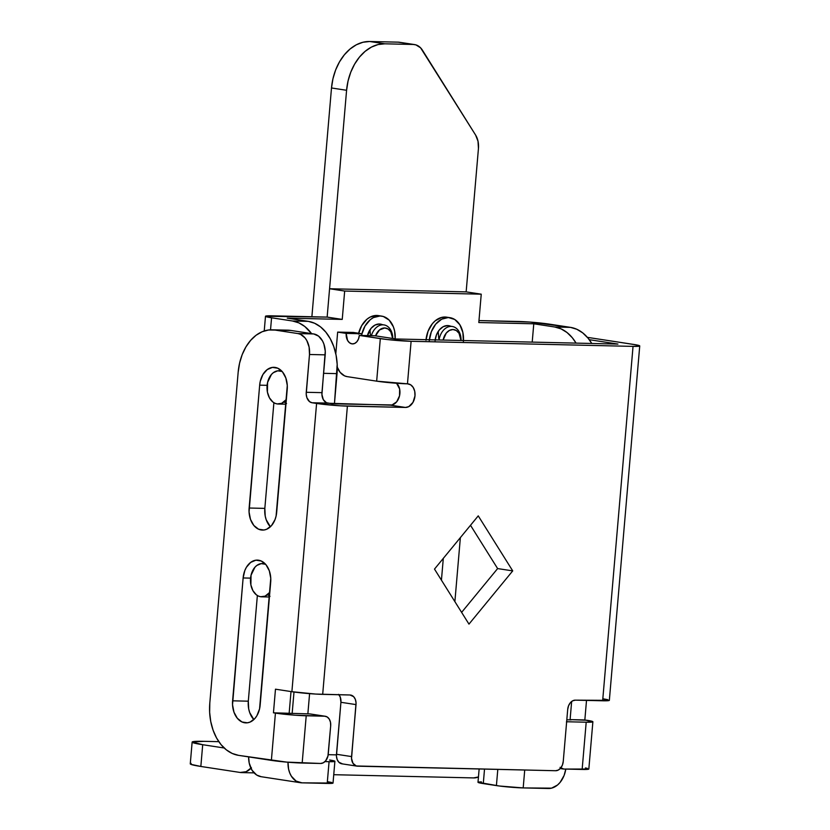<?xml version="1.0" encoding="UTF-8"?>
<svg xmlns="http://www.w3.org/2000/svg" width="830" height="830" viewBox="0 0 830 830"><rect width="100%" height="100%" fill="white"/><g stroke="black" fill="none" stroke-linecap="round" stroke-linejoin="round"><path stroke-width="1.25" d="M272.064 329.811L287.761 330.164A47.528 33.055 -88.7 0 1 290.728 330.423L275.021 330.07L297.991 333.577L313.699 333.94L290.728 330.423L275.021 330.07A47.528 33.055 91.3 0 0 272.064 329.811A47.528 33.055 91.3 0 0 238.158 372.296L209.803 703.072A47.528 33.055 91.3 0 0 238.563 755.352L286.64 762.106L320.608 763.465L323.285 762.801L325.671 760.809L327.954 756.005L330.682 725.814L330.464 722.183L329.251 719.091L327.207 716.985L324.665 716.207A9.504 6.806 -81.3 0 1 325.287 716.259L310.192 713.956A9.504 6.806 98.7 0 0 309.569 713.904L273.454 712.814L294.951 715.201L324.665 716.207L309.569 713.904L273.454 712.814L275.477 689.191L291.89 691.701A21.86 1.411 4.9 0 0 322.683 694.368L350.001 694.99L315.525 694.056L291.89 691.701L316.593 403.453A21.86 1.411 -175.1 0 0 347.397 406.119L322.683 694.368L347.397 406.119L405.445 407.447L340.238 405.808L319.841 403.909L312.007 402.747L309.559 401.647L306.903 397.715L306.218 394.157L309.497 354.493L309.113 347.106L306.799 340.539L305.004 337.883L300.522 334.334L297.991 333.577L275.021 330.07L268.546 329.998L262.156 331.741L256.107 335.237L250.629 340.362L245.939 346.899L242.204 354.597L239.579 363.177L238.158 372.296L209.803 703.072L209.637 712.389L210.747 721.54L213.082 730.172L216.547 737.963L221.019 744.593L226.31 749.832L232.234 753.464L238.563 755.352L271.369 760.373L275.425 713.115L273.454 712.814L275.477 689.191L291.89 691.701L316.593 403.453L312.007 402.747L390.349 405.144L405.445 407.447L408.785 406.627L412.987 402.363L414.99 395.837L414.73 391.293L413.205 387.423L410.653 384.798L407.468 383.823L411.109 341.296L633.041 346.38L411.109 341.296A21.86 1.411 -175.1 0 1 380.316 338.63L376.664 381.157L347.137 376.633L376.664 381.157A21.86 1.411 4.9 0 0 407.468 383.823L376.664 381.157L380.316 338.63L359.317 335.413L375.015 335.776L396.014 338.982L617.945 344.077L589.248 339.678L617.945 344.077L396.014 338.982L375.015 335.776L359.317 335.413L387.288 339.532L411.109 341.296L407.468 383.823A11.879 8.508 -81.3 0 1 408.246 383.896A11.879 8.508 -81.3 0 1 414.927 396.377A11.879 8.508 -81.3 0 1 405.445 407.447L390.349 405.144A11.879 8.508 98.7 0 0 399.323 396.636A11.879 8.508 98.7 0 0 396.584 383.263L399.635 388.99L399.531 395.827L396.678 401.824L392.03 404.957L332.301 403.816L326.449 402.726L323.306 399.635L321.926 394.52L325.267 351.121L323.887 344.014L322.497 340.902L318.596 336.15L313.699 333.94L290.728 330.423L284.244 330.361M633.041 346.38L639.723 345.965L636.299 344.875L587.381 337.354L633.653 344.429A21.86 1.411 -175.1 0 1 639.733 345.944A21.86 1.411 -175.1 0 1 633.041 346.38L602.653 700.779L633.041 346.38M350.592 695.042L350.623 695.052A9.504 6.806 -81.3 0 0 350.001 694.99L353.653 696.671L355.313 699.327L356.049 702.751L351.536 758.423L352.989 763.31L356.267 765.976L555.612 770.728L558.279 770.064L560.675 768.072L562.418 765.032L563.248 761.432L567.699 709.453L568.529 705.853L570.272 702.813L572.669 700.821L575.346 700.157L609.345 700.364L639.733 345.944M592.879 721.758L588.833 769.016A21.86 1.411 4.9 0 1 582.141 769.452L586.198 722.204L567.762 721.778L586.198 722.204A21.86 1.411 -175.1 0 0 592.879 721.758A21.86 1.411 -175.1 0 0 586.81 720.253L570.096 719.61L584.839 719.952L586.509 700.416L584.839 719.952L592.879 721.778L586.198 722.204L582.141 769.452L563.705 769.037L588.833 769.037M587.339 768.362L585.399 767.947M259.666 385.162L260.257 381.333L262.923 374.496L267.198 369.599L272.416 367.4L277.801 368.219L282.511 371.944L285.842 378.003L287.284 385.473L276.089 516.073L274.989 519.673L271.452 525.66L266.606 529.281L263.93 530.007L258.555 529.187L253.835 525.463L250.504 519.404L249.062 511.934L259.666 385.162A19.962 13.882 91.3 0 1 273.9 367.317A19.962 13.882 91.3 0 1 287.221 389.384L276.691 512.245A19.962 13.882 91.3 0 1 262.446 530.09A19.962 13.882 91.3 0 1 249.125 508.022L259.666 385.162L267.104 385.338L259.666 385.162M243.128 577.96L244.829 570.521L246.396 567.284L250.67 562.398L255.889 560.188L261.274 561.018L265.984 564.742L269.314 570.791L270.756 578.261L259.562 708.872L256.895 715.709L254.924 718.448L250.079 722.069L247.402 722.806L242.018 721.986L237.307 718.261L233.977 712.202L232.535 704.732L243.128 577.96A19.962 13.882 91.3 0 1 257.373 560.115A19.962 13.882 91.3 0 1 270.694 582.172L260.163 705.033A19.962 13.882 91.3 0 1 245.919 722.889A19.962 13.882 91.3 0 1 232.597 700.821L243.128 577.96L250.577 578.126L243.128 577.96M338.567 694.368L340.227 697.013L340.923 702.294L336.472 754.273A9.504 6.806 98.7 0 0 341.856 763.818L356.952 766.132A9.504 6.806 -81.3 0 0 357.585 766.183L555.612 770.728A9.504 6.806 -81.3 0 0 563.248 761.432L567.699 709.453A9.504 6.806 -81.3 0 1 575.346 700.157L602.653 700.779A21.86 1.411 4.9 0 0 609.345 700.344M512.722 570.884L468.971 624.119L434.495 569.09L478.246 515.866L512.722 570.884L468.971 624.119L434.495 569.09L478.246 515.866L512.722 570.884L497.627 568.581L461.615 612.384L497.627 568.581L512.722 570.884M356.952 766.132A9.504 6.806 -81.3 0 1 351.557 756.576L336.472 754.273L351.557 756.576L356.018 704.597L340.923 702.294L336.44 756.12L337.167 759.543L338.827 762.199L342.489 763.88M470.506 525.286L497.627 568.581L470.506 525.286M289.162 713.178L291.008 691.566L289.162 713.178M270.383 526.77L266.212 519.767L265.226 516.136L264.832 508.385L273.89 402.716L264.832 508.385L249.125 508.022L264.832 508.385A19.962 13.882 -88.7 0 0 270.383 526.77M253.856 719.558L249.685 712.565L248.699 708.934L248.305 701.184L257.362 595.515L248.305 701.184L232.597 700.821L248.305 701.184A19.962 13.882 -88.7 0 0 253.856 719.558M570.086 719.735L571.102 719.89L570.086 719.735M310.887 714.111L324.665 716.207L306.218 715.782L302.172 763.04L320.608 763.465A9.504 6.806 -81.3 0 0 328.244 754.169L330.682 725.814A9.504 6.806 -81.3 0 0 325.287 716.259M607.851 699.69L603.265 698.839M566.641 721.882A9.504 6.806 -81.3 0 1 567.762 721.778L566.413 721.934M566.817 719.797L571.102 719.89L566.817 719.797M560.748 767.978A9.504 6.806 -81.3 0 0 563.082 768.974A9.504 6.806 -81.3 0 0 563.705 769.037L560.053 767.356M321.957 392.652L306.249 392.289L309.497 354.493L325.194 354.846L321.957 392.652A9.504 6.609 -88.7 0 0 327.705 403.11L312.007 402.747A9.504 6.609 91.3 0 1 306.249 392.289L321.957 392.652M361.859 335.631L361.89 333.764L353.362 332.457L361.89 333.764A9.504 6.609 -88.7 0 0 361.859 335.476M346.193 333.401L361.89 333.764L346.193 333.401L337.654 332.104L353.362 332.457L337.654 332.104L335.797 353.788L337.654 332.104L346.193 333.401A9.504 6.609 91.3 0 0 352.532 343.911A9.504 6.609 91.3 0 0 359.317 335.413L358.508 338.951L356.817 341.804L354.514 343.527L351.941 343.859L349.492 342.759L347.542 340.383L346.193 333.401M336.949 366.57L340.113 372.338L344.606 375.886L347.137 376.633A19.007 13.218 91.3 0 1 337.281 367.451M275.425 713.115L271.369 760.373A21.86 1.411 4.9 0 0 302.172 763.04L306.218 715.782A21.86 1.411 -175.1 0 1 275.425 713.115M350.623 695.052A9.504 6.806 -81.3 0 1 356.018 704.597L340.923 702.294A9.504 6.806 98.7 0 0 338.899 694.741M309.497 354.493L325.194 354.846A19.007 13.218 -88.7 0 0 313.699 333.94L297.991 333.577A19.007 13.218 91.3 0 1 309.497 354.493M435.169 339.885A15.687 11.226 -81.3 0 1 447.661 325.568L450.732 326.242A15.687 11.226 -81.3 0 0 448.698 325.651L448.646 325.651M367.42 335.6A15.687 11.226 -81.3 0 1 379.383 324.001L382.443 324.675A15.687 11.226 -81.3 0 0 380.41 324.094L380.358 324.084M429.359 339.75A23.759 17.005 -81.3 0 1 449.922 317.672L446.644 317.164A23.759 17.005 98.7 0 0 426.029 339.678M449.922 317.672A23.759 17.005 -81.3 0 1 463.472 340.528M361.89 333.785A23.759 17.005 -81.3 0 1 381.634 316.106L378.356 315.597A23.759 17.005 98.7 0 0 358.612 333.266M381.634 316.106A23.759 17.005 -81.3 0 1 395.194 338.858L394.592 330.911L393.358 326.792L389.208 320.162L383.356 316.5L376.789 315.462L370.097 317.112L366.964 319.228L361.693 325.64L358.415 334.096M282.19 371.508L277.708 370.823L273.361 372.66L271.441 374.455L267.571 382.443L267.405 392.092L269.439 397.84L272.863 402L274.927 403.266L277.147 403.93L281.65 403.339L286.35 399.489A16.631 11.568 91.3 0 1 278.185 404.023A16.631 11.568 91.3 0 1 267.084 385.639A16.631 11.568 91.3 0 1 278.942 370.761A16.631 11.568 91.3 0 1 282.117 371.477M265.662 564.307L261.18 563.622L256.833 565.458L254.914 567.253L251.044 575.232L250.878 584.891L252.911 590.638L256.325 594.788L258.4 596.065L260.62 596.729L265.123 596.137L269.823 592.288A16.631 11.568 91.3 0 1 261.658 596.812A16.631 11.568 91.3 0 1 250.546 578.427A16.631 11.568 91.3 0 1 262.415 563.56A16.631 11.568 91.3 0 1 265.59 564.276M479.138 768.974L477.997 782.285A19.007 1.224 4.9 0 0 483.288 783.593L496.413 785.595L497.803 769.4L496.413 785.595A19.007 1.224 4.9 0 0 523.191 787.919L548.454 788.5A21.86 15.646 -81.3 0 0 565.79 769.078L564.12 775.417L560.105 782.389L557.501 785.035L551.556 788.158L523.191 787.919L524.726 770.022L523.191 787.919L499.235 786L478.007 782.265M571.652 701.475L570.075 719.869L571.652 701.475M324.935 761.598L329.074 761.691L327.207 783.427L301.944 782.846L296.071 781.061L291.382 776.226L289.712 772.886L288.581 769.099L288.01 762.22A21.86 15.646 -81.3 0 0 300.502 782.721A21.86 15.646 -81.3 0 0 301.944 782.846L333.027 783.064A19.007 1.224 4.9 0 1 327.207 783.427L329.074 761.691L334.884 761.328L329.603 760A19.007 1.224 -175.1 0 1 334.895 761.307A19.007 1.224 -175.1 0 1 329.074 761.691L324.935 761.598M292.15 713.499L293.996 692.002L292.15 713.499M309.59 693.641L307.857 713.862L309.59 693.641M533.783 323.793L478.806 322.538L533.783 323.793L554.782 327.01L533.783 323.793L532.206 342.105L533.783 323.793M478.983 320.577L529.955 322.082L570.49 327.373L554.782 327.01L561.101 328.898L567.025 332.529L572.327 337.758L576.062 343.112A47.528 33.055 91.3 0 0 554.782 327.01L570.49 327.373L576.809 329.261L582.733 332.892L588.034 338.121L591.769 343.475A47.528 33.055 -88.7 0 0 570.49 327.373L549.481 324.157A21.86 1.411 -175.1 0 0 518.688 321.49L478.983 320.577M265.486 316.282A21.86 1.411 -175.1 0 0 271.566 317.786L292.565 321.002L308.272 321.355L287.263 318.149L308.272 321.355A47.528 33.055 -88.7 0 1 337.032 373.635L323.617 373.324L337.032 373.635L334.438 403.857L337.188 364.318L336.077 355.167L333.753 346.535L330.278 338.754L325.817 332.114L320.515 326.875L314.591 323.244L308.272 321.355L292.565 321.002A47.528 33.055 91.3 0 1 311.551 333.608L304.807 326.522L298.883 322.891L292.565 321.002L271.566 317.786L270.528 329.821L271.566 317.786L265.486 316.261L327.144 317.101L329.572 288.747L466.149 291.88L481.244 294.183L478.806 322.538L481.244 294.183L466.149 291.88L329.572 288.747L344.668 291.05L481.244 294.183L344.668 291.05L329.572 288.747L327.144 317.101L342.24 319.405L344.668 291.05L342.24 319.405L287.263 318.149L342.24 319.405L327.144 317.101L346.587 90.283L327.144 317.101L272.178 315.836A21.86 1.411 -175.1 0 0 265.486 316.282L264.231 330.973M286.537 403.536L284.462 402.26M270.009 596.334L267.934 595.058M441.436 580.16L443.303 558.383L441.436 580.16M336.43 754.864L328.192 754.678L336.43 754.864M448.366 317.558L441.705 317.402L435.242 320.795L432.409 323.669L428.052 331.253L425.977 340.269M454.882 601.636L460.37 537.612L454.882 601.636M333.743 774.701L473.743 777.918A21.86 15.199 -88.7 0 0 478.454 776.953L473.671 777.907M250.951 768.269A21.86 15.199 91.3 0 1 241.572 772.595A21.86 15.199 91.3 0 1 240.212 772.471L200.839 766.453L202.707 744.707L224.193 747.996L202.707 744.707L200.839 766.453L240.212 772.471L246.126 771.703L251.428 767.74M218.819 741.667L203.765 741.325L218.819 741.667M192.135 742.093A38.024 2.449 -175.1 0 1 203.765 741.325L192.145 742.051A38.024 2.449 -175.1 0 0 202.707 744.707L192.145 742.051L190.267 763.828A38.024 2.449 4.9 0 0 200.839 766.453L190.859 764.326L190.278 763.797L191.149 763.393M478.443 782.057L481.41 781.87M331.73 782.483L327.746 781.736M300.502 782.721L261.128 776.704A21.86 15.646 98.7 0 1 248.626 756.887L249.208 763.071L252.009 770.209L256.698 775.033L261.201 776.714M483.288 783.593L484.523 769.099L483.288 783.593M380.067 315.971L373.376 317.61L370.242 319.726L364.972 326.138L361.693 334.604M367.254 336.295L371.02 328.379L374.963 325.09L379.383 324.001A15.687 11.226 -81.3 0 1 380.41 324.094M463.399 341.545L462.87 332.477L459.83 324.727L454.736 319.477L448.356 317.527L441.664 319.177L435.688 324.177L431.33 331.751L429.255 340.767M435.065 340.902L436.435 334.957L439.309 329.946L443.251 326.657L447.661 325.568A15.687 11.226 -81.3 0 1 448.698 325.651M414.523 44.571A19.007 13.602 -81.3 0 0 413.267 44.467L398.182 42.154L369.692 41.5L384.788 43.814A47.528 34.009 -81.3 0 0 346.587 90.283L331.502 87.97L332.944 78.767L335.642 69.948L339.501 61.845L344.367 54.79L350.042 49.032L356.319 44.799L362.949 42.257L369.692 41.5A47.528 34.009 98.7 0 0 331.502 87.97L311.883 316.749L331.502 87.97L346.587 90.283L348.04 81.081L350.737 72.252L354.597 64.159L359.452 57.094L365.138 51.336L371.415 47.102L378.044 44.561L384.788 43.814L369.692 41.5L398.182 42.154L413.267 44.467L384.788 43.814L413.267 44.467L415.903 44.882L420.582 47.818L475.59 135.041L422.449 50.215A19.007 13.602 -81.3 0 0 414.523 44.571L399.427 42.268A19.007 13.602 98.7 0 0 398.182 42.154L400.807 42.579M466.149 291.88L478.443 148.497L466.149 291.88M475.59 135.041L478.018 141.235L478.443 148.497A19.007 13.602 -81.3 0 0 475.59 135.041M461.086 340.476A15.407 11.029 98.7 0 0 451.25 326.387A15.407 11.029 98.7 0 0 439.049 339.968A15.407 11.029 -81.3 0 1 452.267 326.481A15.407 11.029 -81.3 0 1 461.086 340.476M443.127 340.061A12.554 8.985 -81.3 0 1 452.973 329.531A12.554 8.985 -81.3 0 1 460.992 340.476L459.042 333.328L456.344 330.558L452.973 329.531L449.445 330.402L446.281 333.038L443.127 340.061M438.354 332.664L438.697 338.547M370.066 331.108L370.481 335.673M371.373 335.694A15.407 11.029 -81.3 0 1 383.979 324.914A15.407 11.029 -81.3 0 1 392.798 338.495A15.407 11.029 98.7 0 0 383.813 324.893A15.407 11.029 98.7 0 0 371.373 335.694M375.554 335.86L379.497 329.956L384.695 327.964L388.056 328.991L390.754 331.761L392.694 338.474A12.554 8.985 -81.3 0 0 385.514 328.037A12.554 8.985 -81.3 0 0 375.554 335.86M563.082 768.974L560.25 768.549M281.495 370.823L278.994 370.761M264.967 563.612L262.467 563.56M269.418 596.998L261.658 596.812M285.956 404.2L278.185 404.023M334.895 761.307L333.027 783.043M241.572 772.595L254.084 772.875M452.267 326.481L446.592 325.609M383.979 324.914L378.304 324.042"/></g></svg>

